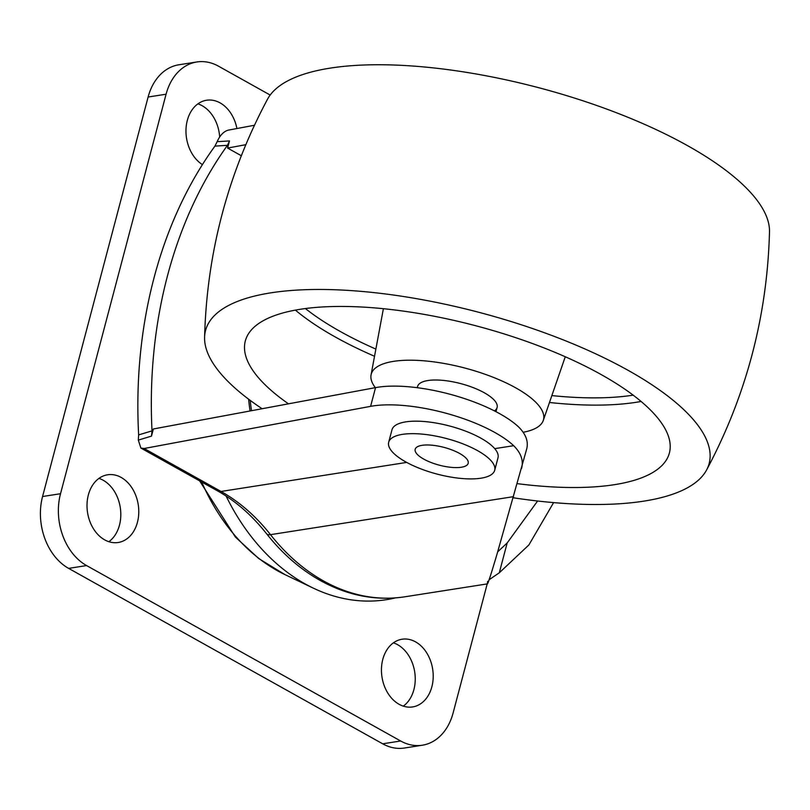 <?xml version="1.0" encoding="UTF-8"?>
<svg xmlns="http://www.w3.org/2000/svg" width="810" height="810" viewBox="0 0 810 810"><rect width="100%" height="100%" fill="white"/><g stroke="black" fill="none" stroke-linecap="round" stroke-linejoin="round"><path stroke-width="1.21" d="M487.681 581.347C486.385 588.637 489.524 579.454 497.117 553.797L526.591 449.347C528.677 441.764 526.014 434.302 518.613 426.961A89.1 29.889 -165.2 0 0 377.642 387.261A89.1 29.889 -165.2 0 0 375.546 387.615L153.373 428.976L151.49 436.104L138.307 440.113L138.642 434.889A411.47 307.932 -98.9 0 1 214.933 146.114L217.151 141.679C219.996 135.29 223.692 131.443 228.228 130.147L254.411 125.277M521.549 468.453C523.695 460.647 521.063 453.053 513.661 445.692A89.1 29.889 -165.2 0 0 372.691 405.992A89.1 29.889 -165.2 0 0 370.605 406.347L144.119 448.497L140.879 448.062L138.307 440.113M250.057 410.974A171.963 128.699 -98.9 0 1 248.629 399.188M537.607 501.005L507.181 542.943L497.684 551.853M553.605 502.605L528.869 544.968L499.294 572.802L489.129 579.747M217.151 141.679L229.483 140.94L227.6 148.068L245.794 144.686M241.299 155.722L227.6 148.068M229.483 140.94L227.468 145.314A411.47 307.932 81.1 0 0 152.017 430.89L151.49 436.104M138.642 434.889L152.017 430.89M227.468 145.314L214.933 146.114M517.205 483.641A219.318 73.568 -165.2 0 0 607.571 485.635A219.318 73.568 -165.2 0 0 669.394 453.003A219.318 73.568 -165.2 0 0 547.621 349.343A219.318 73.568 -165.2 0 0 307.142 308.326A219.318 73.568 -165.2 0 0 245.319 340.959A219.318 73.568 -165.2 0 0 288.471 403.825M513.216 497.765A260.435 87.358 -165.2 0 0 635.739 502.261A260.435 87.358 -165.2 0 0 706.553 470.063A260.435 87.358 -165.2 0 0 573.642 344.118A260.435 87.358 -165.2 0 0 278.974 291.711A260.435 87.358 -165.2 0 0 204.586 337.436A260.435 87.358 -165.2 0 0 262.116 408.736M706.553 470.063C746.273 395.594 767.252 316.173 769.5 231.812A260.435 87.358 -165.2 0 0 614.658 112.064A260.435 87.358 -165.2 0 0 338.347 66.987A260.435 87.358 -165.2 0 0 267.533 99.184C227.812 173.654 206.833 253.064 204.586 337.436M494.414 410.883A41.118 13.79 -165.2 0 0 497.107 407.491A41.118 13.79 -165.2 0 0 474.275 388.051A41.118 13.79 -165.2 0 0 429.189 380.356A41.118 13.79 -165.2 0 0 417.595 386.481L417.272 387.707M523.209 432.267A89.1 29.889 -165.2 0 0 543.277 420.451A89.1 29.889 -165.2 0 0 495.001 378.017A89.1 29.889 -165.2 0 0 396.333 360.966A89.1 29.889 -165.2 0 0 371.051 374.949A89.1 29.889 -165.2 0 0 375.334 387.656M439.415 465.193A27.418 9.194 14.8 0 1 415.186 449.277A27.418 9.194 14.8 0 1 443.951 447.373A27.418 9.194 14.8 0 1 468.19 463.29A27.418 9.194 14.8 0 1 439.415 465.193M446.219 438.463A54.827 18.397 14.8 0 1 494.697 470.286A54.827 18.397 14.8 0 1 437.147 474.103A54.827 18.397 14.8 0 1 388.678 442.28A54.827 18.397 14.8 0 1 446.219 438.463M388.678 442.28L391.979 429.796A54.827 18.397 14.8 0 1 449.52 425.979A54.827 18.397 14.8 0 1 497.998 457.802L494.697 470.286M399.087 704.295A34.263 25.647 -98.9 0 1 381.49 668.037A34.263 25.647 -98.9 0 1 402.033 639.232A34.263 25.647 -98.9 0 1 415.57 641.874A34.263 25.647 -98.9 0 1 433.168 678.132A34.263 25.647 -98.9 0 1 412.624 706.938A34.263 25.647 -98.9 0 1 399.087 704.295M393.397 642.836A34.263 25.647 -98.9 0 1 397.609 644.689A34.263 25.647 -98.9 0 1 415.054 674.781A34.263 25.647 -98.9 0 1 403.299 706.148M202.419 164.612A34.263 25.647 -98.9 0 1 186.057 128.233A34.263 25.647 -98.9 0 1 206.56 100.248A34.263 25.647 -98.9 0 1 220.097 102.89A34.263 25.647 -98.9 0 1 236.905 128.537M197.913 103.852A34.263 25.647 -98.9 0 1 202.135 105.705A34.263 25.647 -98.9 0 1 219.672 136.92M104.652 539.845A34.263 25.647 -98.9 0 1 87.055 503.587A34.263 25.647 -98.9 0 1 107.598 474.781A34.263 25.647 -98.9 0 1 121.146 477.424A34.263 25.647 -98.9 0 1 138.733 513.682A34.263 25.647 -98.9 0 1 118.189 542.497A34.263 25.647 -98.9 0 1 104.652 539.845M98.962 478.386A34.263 25.647 -98.9 0 1 103.174 480.239A34.263 25.647 -98.9 0 1 120.619 510.341A34.263 25.647 -98.9 0 1 108.864 541.698M487.205 583.919L453.104 712.982A54.827 41.037 -98.9 0 1 422.314 745.22L404.352 748.035A54.827 41.037 -98.9 0 1 382.684 743.803L68.627 568.387A54.827 41.037 -98.9 0 1 42.566 496.52L148.119 97.018A54.827 41.037 -98.9 0 1 178.899 64.78L196.86 61.965A54.827 41.037 -98.9 0 1 218.528 66.197L270.175 95.043M422.314 745.22A54.827 41.037 -98.9 0 1 400.646 740.988L86.589 565.572A54.827 41.037 -98.9 0 1 60.527 493.715L166.08 94.213A54.827 41.037 -98.9 0 1 196.86 61.965M395.351 597.912A205.608 153.87 -98.9 0 1 347.561 599.258A205.608 153.87 -98.9 0 1 313.48 588.212A205.608 153.87 -98.9 0 1 226.101 496.064M250.219 400.383A171.123 128.061 81.1 0 0 251.505 410.71M323.534 580.942A205.608 153.87 81.1 0 0 404.777 596.808C375.83 601.091 347.611 595.623 320.142 580.426C300.085 569.136 282.234 553.574 266.581 533.739A13.709 5.457 141.8 0 0 270.51 534.661A205.608 153.87 81.1 0 0 323.534 580.942M513.53 496.651L270.51 534.661A191.899 143.613 -98.9 0 0 221.029 491.457A13.709 7.847 119.2 0 1 217.647 490.941C235.639 501.015 251.951 515.281 266.581 533.739M406.691 462.419L221.029 491.457L144.119 448.497M513.661 445.692L494.738 448.649M507.181 542.943L499.294 572.802M375.546 387.615L370.605 406.347M551.863 395.594A213.83 71.725 -165.2 0 0 626.899 396.029A213.83 71.725 -165.2 0 0 633.177 395.158M305.37 308.549A213.83 71.725 -165.2 0 0 375.87 349.1M641.085 401.456A219.318 73.568 14.8 0 1 629.34 403.238A219.318 73.568 14.8 0 1 549.484 402.489M374.534 356.268A219.318 73.568 14.8 0 1 295.397 310.119M382.684 743.803L400.646 740.988M68.627 568.387L86.589 565.572M42.566 496.52L60.527 493.715M148.119 97.018L166.08 94.213M199.635 480.887L235.366 537.01L258.724 558.546L284.897 574.584A185.51 138.834 -98.9 0 1 201.741 482.061M404.777 596.808L487.448 583.878M140.879 448.062L217.647 490.941M543.277 420.451L565.269 356.754M371.051 374.949L383.393 308.701M497.107 407.491L495.993 411.703M284.897 574.584L313.48 588.212"/></g></svg>
